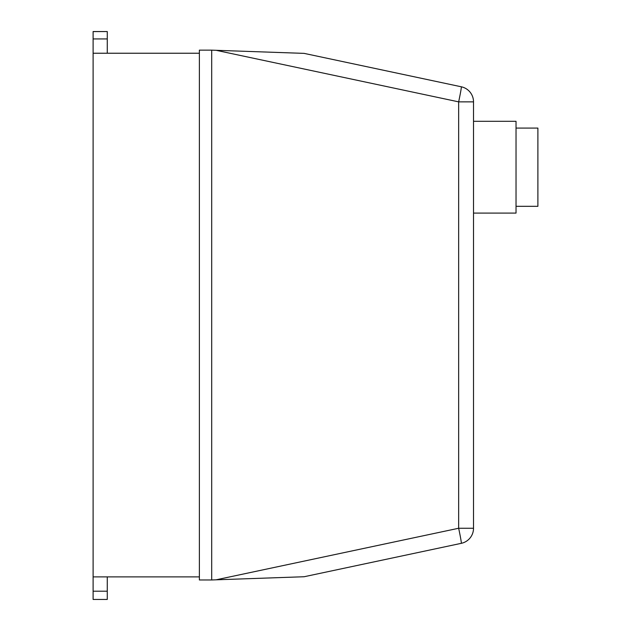 <?xml version="1.0" encoding="UTF-8"?>
<svg xmlns="http://www.w3.org/2000/svg" width="631" height="631" viewBox="0 0 631 631"><rect width="100%" height="100%" fill="white"/><g stroke="black" fill="none" stroke-linecap="round" stroke-linejoin="round"><path stroke-width="0.95" d="M516.032 206.321L537.896 206.321L537.896 128.085L516.032 128.085M473.518 213.097L516.032 213.097L516.032 121.302L473.518 121.302M473.518 528.257L458.658 528.257A15.404 0.528 78 0 1 461.324 543.323A15.404 15.404 0 0 0 473.518 528.257L473.518 101.859A15.404 15.404 0 0 0 461.324 86.794A15.404 0.528 102 0 1 458.658 101.859L473.518 101.859M347.578 62.619L461.324 86.794C463.604 87.401 463.604 87.401 461.324 86.794C463.604 87.401 463.604 87.401 461.324 86.794L304.103 53.375L216.102 50.306L458.658 101.859L458.658 528.257L216.102 579.81L304.103 576.742L461.324 543.323C463.604 542.715 463.604 542.715 461.324 543.323C463.604 542.715 463.604 542.715 461.324 543.323M216.102 579.81L211.693 579.968L211.693 50.149L216.102 50.306M107.27 53.233L107.27 31.55L93.104 31.597L93.104 38.941L107.27 38.941M93.104 38.941L93.104 53.233L199.372 53.233M93.104 53.233L93.104 599.45L107.27 599.45L107.27 576.884M211.693 50.149L199.372 50.149L199.372 579.968L211.693 579.968M93.104 576.884L199.372 576.884M93.104 591.2L107.27 591.2M93.104 31.55L107.27 31.55"/></g></svg>
